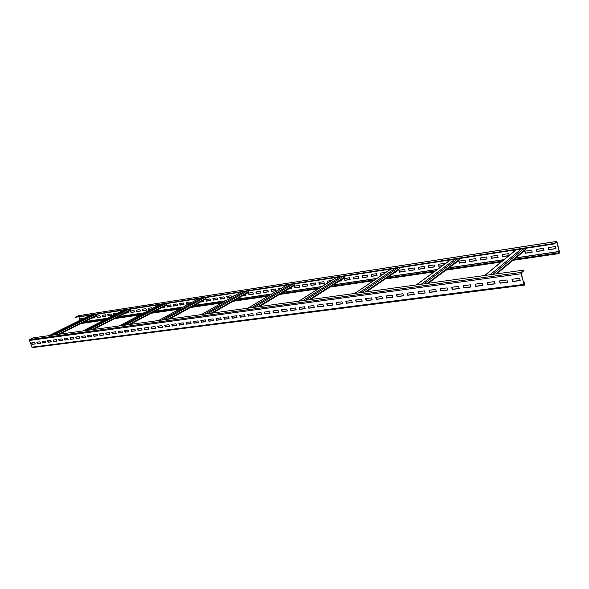 <?xml version="1.0" encoding="UTF-8"?>
<svg xmlns="http://www.w3.org/2000/svg" width="589" height="589" viewBox="0 0 589 589"><rect width="100%" height="100%" fill="white"/><g stroke="black" fill="none" stroke-linecap="round" stroke-linejoin="round"><path stroke-width="0.88" d="M32.763 347.517L32.012 347.142L29.502 340.435L29.781 339.536L33.286 337.814L523.82 270.101L523.952 270.609L521.331 272.906L521.272 273.591L524.004 284.237L524.711 284.215L524.644 282.094L524.843 284.715L524.335 285.128L521.074 273.76L521.206 272.398L523.82 270.101M523.496 282.241L524.644 282.094M520.175 280.57L519.594 278.288L511.974 279.296L512.563 281.564L520.175 280.57M507.527 282.219L506.945 279.966L499.465 280.953L500.054 283.199L507.527 282.219M495.113 283.846L494.524 281.608L487.184 282.58L487.773 284.804L495.113 283.846M482.921 285.437L482.332 283.221L475.124 284.178L475.713 286.379L482.921 285.437M470.957 286.998L470.368 284.811L463.285 285.746L463.874 287.925L470.957 286.998M459.199 288.536L458.61 286.364L451.66 287.285L452.249 289.449L459.199 288.536M447.655 290.046L447.066 287.896L440.233 288.801L440.822 290.937L447.655 290.046M436.309 291.533L435.72 289.398L429.013 290.289L429.602 292.409L436.309 291.533M425.162 292.983L424.573 290.87L417.984 291.746L418.573 293.852L425.162 292.983M414.214 294.419L413.625 292.328L407.139 293.182L407.735 295.266L414.214 294.419M403.45 295.825L402.861 293.749L396.485 294.596L397.082 296.657L403.45 295.825M392.87 297.209L392.274 295.155L386.016 295.98L386.605 298.027L392.87 297.209M382.467 298.571L381.878 296.532L375.716 297.342L376.305 299.374L382.467 298.571M372.233 299.904L371.644 297.887L365.592 298.689L366.181 300.699L372.233 299.904M362.176 301.222L361.587 299.219L355.631 300.007L356.22 302.002L362.176 301.222M352.281 302.51L351.692 300.53L345.839 301.303L346.428 303.276L352.281 302.51M342.548 303.784L341.959 301.818L336.201 302.577L336.79 304.542L342.548 303.784M332.976 305.036L332.387 303.085L326.718 303.836L327.307 305.779L332.976 305.036M323.552 306.265L322.963 304.329L317.383 305.073L317.972 307.002L323.552 306.265M314.283 307.48L313.694 305.558L308.202 306.287L308.791 308.202L314.283 307.48M305.161 308.673L304.572 306.766L299.168 307.487L299.749 309.38L305.161 308.673M296.179 309.851L295.59 307.959L290.267 308.665L290.856 310.543L296.179 309.851M287.336 311.007L286.747 309.129L281.513 309.821L282.094 311.691L287.336 311.007M278.626 312.141L278.045 310.285L272.884 310.963L273.473 312.818L278.626 312.141M270.056 313.26L269.475 311.419L264.395 312.089L264.976 313.93L270.056 313.26M261.612 314.364L261.03 312.538L256.031 313.201L256.613 315.019L261.612 314.364M253.299 315.454L252.718 313.635L247.785 314.29L248.367 316.094L253.299 315.454M245.105 316.521L244.531 314.717L239.671 315.365L240.253 317.154L245.105 316.521M237.043 317.581L236.461 315.792L231.676 316.426L232.257 318.2L237.043 317.581M229.092 318.62L228.51 316.845L223.798 317.464L224.38 319.231L229.092 318.62M221.258 319.643L220.676 317.876L216.038 318.494L216.612 320.247L221.258 319.643M213.535 320.652L212.96 318.899L208.381 319.51L208.962 321.248L213.535 320.652M205.929 321.646L205.355 319.908L200.842 320.504L201.416 322.235L205.929 321.646M198.427 322.625L197.852 320.902L193.406 321.491L193.98 323.206L198.427 322.625M191.035 323.589L190.461 321.881L186.08 322.463L186.654 324.164L191.035 323.589M183.746 324.546L183.179 322.846L178.857 323.42L179.424 325.106L183.746 324.546M176.56 325.481L175.993 323.795L171.73 324.362L172.297 326.041L176.56 325.481M169.477 326.409L168.91 324.738L164.706 325.29L165.273 326.961L169.477 326.409M162.49 327.322L161.923 325.658L157.778 326.21L158.345 327.867L162.49 327.322M155.599 328.22L155.032 326.571L150.939 327.116L151.506 328.758L155.599 328.22M148.803 329.111L148.237 327.477L144.202 328.007L144.769 329.641L148.803 329.111M142.096 329.987L141.529 328.36L137.554 328.89L138.113 330.51L142.096 329.987M135.477 330.856L134.918 329.236L130.986 329.759L131.553 331.364L135.477 330.856M128.954 331.71L128.387 330.105L124.515 330.613L125.074 332.211L128.954 331.71M122.512 332.549L121.952 330.959L118.131 331.46L118.691 333.05L122.512 332.549M116.158 333.381L115.599 331.798L111.822 332.299L112.381 333.875L116.158 333.381M109.885 334.199L109.326 332.63L105.6 333.124L106.16 334.685L109.885 334.199M103.693 335.008L103.134 333.448L99.46 333.934L100.02 335.487L103.693 335.008M97.583 335.811L97.03 334.257L93.401 334.736L93.953 336.282L97.583 335.811M91.553 336.599L91 335.053L87.415 335.531L87.967 337.063L91.553 336.599M85.596 337.372L85.044 335.84L81.51 336.312L82.062 337.836L85.596 337.372M79.714 338.145L79.169 336.621L75.672 337.085L76.224 338.601L79.714 338.145M73.912 338.903L73.36 337.394L69.914 337.85L70.466 339.352L73.912 338.903M68.177 339.654L67.632 338.152L64.23 338.601L64.775 340.096L68.177 339.654M62.515 340.39L61.97 338.903L58.613 339.345L59.158 340.832L62.515 340.39M56.927 341.119L56.382 339.639L53.062 340.081L53.606 341.554L56.927 341.119M51.405 341.841L50.86 340.368L47.584 340.803L48.121 342.275L51.405 341.841M45.949 342.555L45.412 341.09L42.165 341.524L42.71 342.982L45.949 342.555M40.56 343.262L40.023 341.804L36.82 342.231L37.357 343.681L40.56 343.262M35.237 343.954L34.699 342.511L31.534 342.931L32.071 344.374L35.237 343.954M78.44 315.711L75.024 317.309L554.22 243.448L554.337 243.92L89.955 315.336L49.159 335.62M75.024 317.309L89.955 315.336M554.337 243.92L556.59 241.946L556.87 242.27L559.314 252.151L558.887 253.093L558.195 251.724L559.049 253.535L559.476 252.004L557.039 242.123L556.561 241.431L554.22 243.448M84.352 321.749L107.632 318.303M118.242 316.742L143.915 312.943M154.708 311.353L183.076 307.156M194.053 305.536L225.477 300.891M236.638 299.241L271.544 294.08M282.882 292.409L321.763 286.659M333.271 284.958L376.724 278.538M388.394 276.815L437.141 269.615M448.951 267.87L503.853 259.756M515.795 257.989L558.195 251.724M78.941 317.029L80.089 320.225M548.403 247.586L548.904 249.574L555.906 248.521M536.564 249.383L537.058 251.348L543.941 250.318M524.924 251.15L525.417 253.101L532.176 252.085M502.226 254.595L502.719 256.517L508.962 255.574M491.152 256.281L491.653 258.181L498.058 257.216M480.263 257.93L480.764 259.815L487.059 258.865M469.551 259.558L470.051 261.428L476.243 260.493M459.008 261.155L459.508 263.011L465.597 262.09M454.428 263.769L455.12 263.666M438.43 264.284L438.93 266.103L442.692 265.536M428.387 265.808L428.888 267.612L434.667 266.743M418.492 267.31L418.993 269.099L424.684 268.245M408.751 268.783L409.259 270.565L414.855 269.718M399.165 270.241L399.666 272.008L405.173 271.176M394.218 272.825L395.639 272.611M380.42 273.09L380.921 274.82L382.614 274.57M371.261 274.474L371.762 276.197L377.004 275.409M362.242 275.851L362.743 277.552L367.897 276.778M353.348 277.198L353.849 278.892L358.929 278.126M344.587 278.523L345.088 280.209L350.087 279.458M339.36 281.071L341.377 280.769M327.447 281.13L327.94 282.764M319.061 282.403L319.562 284.045L324.333 283.331M310.793 283.655L311.294 285.29L315.991 284.583M302.643 284.892L303.144 286.512L307.775 285.82M294.61 286.114L295.111 287.719L299.668 287.034M289.17 288.61L291.68 288.235M278.877 288.5L279.193 289.523M271.168 289.67L271.662 291.246L276.027 290.591M263.57 290.826L264.063 292.387L268.363 291.739M256.075 291.96L256.568 293.513L260.802 292.88M248.676 293.086L249.169 294.625L253.344 293.999M243.08 295.538L245.988 295.104M234.179 295.288L234.363 295.84M227.074 296.363L227.568 297.872L231.565 297.276M220.065 297.43L220.551 298.925L224.497 298.336M213.144 298.476L213.63 299.97L217.518 299.381M206.312 299.514L206.805 300.994L210.634 300.419M200.599 301.929L203.838 301.443M186.345 302.547L186.831 303.998L189.643 303.571M179.859 303.534L180.337 304.969L183.967 304.425M173.446 304.506L173.932 305.934L177.51 305.397M167.121 305.463L167.6 306.884L171.134 306.354M164.449 306.17L164.861 307.384L161.121 307.951L164.832 307.303M148.605 308.275L149.083 309.667L150.541 309.453M142.582 309.188L143.061 310.572L146.403 310.072M136.633 310.094L137.112 311.471L140.41 310.977M130.758 310.985L131.229 312.354L134.491 311.861M125.369 313.068L128.638 312.744M113.537 313.598L114.303 314.901M107.934 314.452L108.405 315.785L111.505 315.321M102.398 315.292L102.869 316.617L105.924 316.16M96.92 316.124L97.391 317.442L100.41 316.985M91.877 317.972L94.962 317.81M80.877 318.561L81.267 319.643M555.935 248.639L555.412 246.526L548.212 247.616L548.734 249.721L555.935 248.639M543.971 250.435L543.448 248.337L536.365 249.412L536.888 251.496L543.971 250.435M532.206 252.202L531.683 250.126L524.718 251.186L525.248 253.248L532.206 252.202M509.205 255.376L508.749 253.609L502.012 254.632L502.542 256.657L508.786 255.722M498.088 257.327L497.565 255.302L490.939 256.311L491.469 258.321L498.088 257.327M487.088 258.976L486.566 256.973L480.05 257.967L480.58 259.955L487.088 258.976M476.273 260.603L475.743 258.615L469.337 259.587L469.867 261.568L476.273 260.603M465.627 262.201L465.096 260.235L458.794 261.192L459.324 263.15L465.627 262.201M454.237 263.916L455.15 263.776L455.032 263.32M444.533 264.181L444.312 263.386L438.209 264.314L438.739 266.243L442.494 265.676M434.697 266.854L434.167 264.932L428.159 265.838L428.689 267.752L434.697 266.854M424.713 268.348L424.183 266.442L418.264 267.34L418.794 269.239L424.713 268.348M414.884 269.828L414.354 267.936L408.523 268.82L409.053 270.704L414.884 269.828M405.203 271.279L404.672 269.409L398.937 270.277L399.467 272.14L405.203 271.279M394.012 272.965L395.668 272.714L395.462 271.971M385.795 272.42L380.192 273.119L380.722 274.96L382.408 274.71M377.041 275.512L376.511 273.679L371.026 274.511L371.556 276.337L377.041 275.512M367.934 276.882L367.403 275.063L361.999 275.88L362.529 277.691L367.934 276.882M358.959 278.229L358.429 276.425L353.106 277.235L353.636 279.031L358.959 278.229M350.116 279.554L349.586 277.765L344.344 278.56L344.874 280.342L350.116 279.554M339.146 281.203L341.406 280.865L341.134 279.937M331.519 280.511L327.204 281.167L327.727 282.904M324.362 283.427L323.832 281.675L318.818 282.44L319.348 284.178L324.362 283.427M316.021 284.678L315.498 282.941L310.55 283.692L311.08 285.422L316.021 284.678M307.804 285.915L307.274 284.192L302.4 284.929L302.923 286.644L307.804 285.915M299.698 287.13L299.168 285.422L294.36 286.151L294.89 287.852L299.698 287.13M288.949 288.743L291.71 288.33L291.378 287.277M281.608 288.087L278.626 288.536L278.972 289.655M276.057 290.686L275.527 289.008L270.918 289.707L271.441 291.378L276.057 290.686M268.393 291.835L267.87 290.171L263.32 290.863L263.843 292.519L268.393 291.835M260.831 292.969L260.309 291.319L255.817 292.004L256.34 293.646L260.831 292.969M253.373 294.088L252.85 292.453L248.425 293.123L248.948 294.758L253.373 294.088M242.852 295.671L246.018 295.199L245.65 294.066M235.762 295.045L233.929 295.325L234.135 295.972M231.595 297.364L231.072 295.759L226.824 296.407L227.339 298.005L231.595 297.364M224.527 298.424L224.004 296.834L219.807 297.467L220.33 299.057L224.527 298.424M217.547 299.47L217.032 297.887L212.887 298.52L213.402 300.096L217.547 299.47M210.663 300.508L210.148 298.932L206.054 299.558L206.577 301.119L210.663 300.508M200.37 302.054L203.868 301.531L203.47 300.338M193.516 301.458L192.75 301.877M190.409 303.158L190.019 301.988L186.087 302.584L186.603 304.123L189.415 303.696M183.996 304.513L183.481 302.982L179.593 303.571L180.109 305.095L183.996 304.513M177.539 305.485L177.024 303.961L173.188 304.542L173.703 306.059L177.539 305.485M171.163 306.442L170.648 304.933L166.864 305.507L167.372 307.009L171.163 306.442M152.264 308.548L151.991 307.76L148.347 308.312L148.855 309.792L150.313 309.571M146.433 310.153L145.925 308.68L142.324 309.232L142.832 310.697L146.433 310.153M140.44 311.058L139.932 309.593L136.376 310.131L136.876 311.588L140.44 311.058M134.52 311.949L134.012 310.491L130.493 311.029L131.001 312.472L134.52 311.949M125.133 313.186L128.667 312.825L128.233 311.588M116.843 313.598L116.674 313.12L113.279 313.635L114.067 315.019M111.527 315.402L111.026 313.981L107.677 314.489L108.177 315.903L111.527 315.402M105.954 316.234L105.453 314.828L102.133 315.329L102.633 316.735L105.954 316.234M100.439 317.066L99.939 315.667L96.662 316.16L97.156 317.559L100.439 317.066M91.648 318.089L94.984 317.883L94.542 316.639M83.859 318.347L80.612 318.597L81.032 319.753M59.489 334.199L96.427 315.689L96.316 314.357M496.821 273.833L524.998 250.303L525.013 248.433M512.209 279.267L512.761 281.387L520.139 280.423M499.7 280.924L500.252 283.022L507.49 282.079M487.427 282.551L487.979 284.634L495.077 283.699M475.375 284.148L475.927 286.21L482.884 285.297M463.536 285.717L464.088 287.756L470.92 286.865M451.91 287.255L452.462 289.28L459.162 288.404M440.484 288.765L441.043 290.775L447.618 289.913M429.263 290.252L429.815 292.24L436.272 291.393M418.242 291.71L418.794 293.683L425.125 292.851M407.404 293.145L407.956 295.096L414.177 294.286M396.75 294.559L397.303 296.495L403.413 295.693M386.281 295.943L386.833 297.865L392.834 297.077M375.981 297.312L376.54 299.212L382.43 298.439M365.857 298.652L366.41 300.537L372.196 299.779M355.903 299.97L356.455 301.84L362.139 301.097M346.111 301.266L346.663 303.121L352.244 302.385M336.474 302.54L337.026 304.38L342.511 303.659M326.991 303.799L327.543 305.617L332.94 304.911M317.662 305.036L318.215 306.84L323.516 306.147M308.481 306.251L309.034 308.04L314.246 307.362M299.448 307.443L299.992 309.225L305.124 308.555M290.546 308.629L291.099 310.388L296.142 309.726M281.792 309.785L282.337 311.537L287.299 310.882M273.171 310.926L273.716 312.663L278.59 312.023M264.675 312.052L265.227 313.775L270.02 313.149M256.311 313.157L256.856 314.865L261.575 314.254M248.072 314.254L248.617 315.947L253.263 315.336M239.959 315.329L240.503 317.007L245.076 316.411M231.963 316.381L232.508 318.053L237.006 317.464M224.085 317.427L224.63 319.083L229.055 318.502M216.325 318.458L216.862 320.099L221.221 319.532M208.675 319.466L209.213 321.101L213.498 320.541M201.129 320.468L201.674 322.087L205.892 321.535M193.7 321.454L194.237 323.059L198.39 322.514M186.374 322.426L186.904 324.016L190.998 323.486M179.144 323.383L179.682 324.966L183.716 324.436M172.025 324.325L172.555 325.894L176.531 325.378M164.994 325.253L165.531 326.814L169.441 326.306M158.066 326.173L158.603 327.72L162.454 327.219M151.233 327.079L151.763 328.618L155.562 328.117M144.496 327.97L145.027 329.501L148.767 329.008M137.848 328.853L138.371 330.37L142.059 329.884M131.281 329.722L131.811 331.224L135.441 330.753M124.809 330.576L125.339 332.071L128.917 331.607M118.426 331.423L118.949 332.91L122.475 332.446M112.116 332.255L112.639 333.735L116.121 333.278M105.895 333.079L106.418 334.552L109.848 334.103M99.755 333.897L100.277 335.355L103.657 334.913M93.695 334.699L94.211 336.142L97.546 335.708M87.709 335.487L88.232 336.93L91.516 336.496M81.805 336.275L82.32 337.703L85.56 337.276M75.974 337.048L76.482 338.461L79.684 338.049M70.209 337.806L70.724 339.22L73.875 338.808M64.525 338.565L65.033 339.963L68.147 339.558M58.907 339.308L59.415 340.7L62.486 340.295M53.356 340.044L53.864 341.421L56.89 341.031M47.878 340.766L48.386 342.143L51.368 341.753M42.46 341.48L42.968 342.85L45.913 342.467M37.114 342.194L37.622 343.549L40.531 343.166M31.828 342.894L32.336 344.241L35.207 343.866M523.533 282.389L524.453 282.271M428.321 283.287L458.941 260.397L458.949 258.593M398.716 269.659L399.239 268.717L398.989 267.811M344.101 277.979L344.307 276.219M294.102 285.599L294.25 283.92M248.146 292.593L248.249 290.995M205.76 299.05L205.826 297.519M130 324.465L166.672 304.984L166.584 303.549M93.415 329.516L130.279 310.536L130.184 309.151M84.588 321.631L107.868 318.185M118.477 316.617L144.143 312.825M154.936 311.228L183.304 307.031M194.282 305.411L225.705 300.765M236.866 299.109L271.765 293.955M283.103 292.277L321.977 286.526M333.484 284.826L376.931 278.398M388.6 276.675L437.332 269.467M449.142 267.723L504.029 259.609M515.971 257.842L558.365 251.569M32.012 347.142L523.812 284.413M29.502 340.435L521.074 273.76M29.781 339.536L521.206 272.398M92.34 314.968L51.552 335.296M82.077 322.89L105.365 319.466M115.974 317.905L141.654 314.136M152.455 312.545L180.838 308.378M191.823 306.766L223.268 302.142M234.444 300.5L269.379 295.369M280.732 293.705L319.665 287.984M331.187 286.291L374.714 279.893M386.406 278.177L435.242 271.006M447.08 269.261L502.108 261.177M514.072 259.425L558.49 252.895M80.737 323.56L104.025 320.151M114.634 318.597L140.322 314.835M151.123 313.252L179.512 309.1M190.505 307.487L221.972 302.886M233.148 301.244L268.105 296.127M279.466 294.463L318.428 288.765M329.965 287.071L373.529 280.695M385.228 278.987L434.122 271.823M445.976 270.093L501.07 262.024M513.063 260.272L558.865 253.564M78.204 315.748L556.472 241.475M556.082 242.396L556.87 242.27M558.534 252.261L559.314 252.151M94.903 314.57L54.114 334.942M96.559 315.027L57.825 334.427M521.324 249L490.114 274.754M523.908 248.602L492.816 274.386M516.244 249.78L484.806 275.49M525.263 249.427L495.828 273.966M524.026 284.303L524.711 284.215M523.857 283.648L524.777 283.53M455.135 259.175L421.209 284.266M457.763 258.77L423.94 283.891M450.533 259.889L416.43 284.929M459.206 259.535L427.165 283.449M395.079 268.415L359.084 292.843M397.73 268.002L361.823 292.468M390.89 269.055L354.762 293.44M399.239 268.717L365.209 291.997M340.339 276.83L302.783 300.618M343.004 276.418L305.514 300.235M336.51 277.419L298.859 301.156M344.565 277.08L309.026 299.757M290.244 284.531L251.532 307.686M292.91 284.126L254.249 307.311M286.733 285.076L247.954 308.187M294.5 284.737L257.842 306.817M244.221 291.614L204.67 314.158M246.879 291.202L207.372 313.782M240.997 292.107L201.394 314.607M248.499 291.783L211.017 313.282M201.799 298.137L161.673 320.092M204.435 297.732L164.338 319.724M198.817 298.594L158.655 320.512M206.076 298.27L168.027 319.216M162.564 304.167L122.063 325.562M165.185 303.762L124.706 325.194M159.803 304.594L119.28 325.945M166.834 304.277L128.409 324.686M126.179 309.762L85.471 330.613M128.77 309.365L88.07 330.252M123.616 310.16L82.894 330.966M130.427 309.851L91.781 329.737M558.689 252.85L559.263 252.769M524.335 285.128L32.609 347.569M80.678 323.589L103.966 320.18M114.575 318.627L140.263 314.865M151.064 313.289L179.454 309.129M190.446 307.524L221.913 302.915M233.089 301.281L268.047 296.164M279.407 294.5L318.377 288.794M329.906 287.108L373.478 280.732M385.177 279.017L434.071 271.86M445.925 270.13L501.025 262.061M513.012 260.309L558.961 253.579M78.322 315.711L556.561 241.431M96.427 315.689L59.533 334.191M89.911 315.343L49.115 335.627M516.008 249.817L484.563 275.527M450.349 259.911L416.246 284.951M390.743 269.077L354.615 293.462M398.989 269.556L366.498 291.82M336.393 277.434L298.741 301.17M344.322 277.898L310.425 299.558M286.637 285.091L247.851 308.194M294.279 285.532L259.329 306.611M240.916 292.122L201.313 314.622M248.3 292.542L212.577 313.068M198.751 298.601L158.588 320.519M205.892 299.006L169.639 318.995M159.752 304.601L119.221 325.953M166.672 304.984L130.066 324.458M123.565 310.167L82.843 330.974M130.279 310.536L93.474 329.509"/></g></svg>
